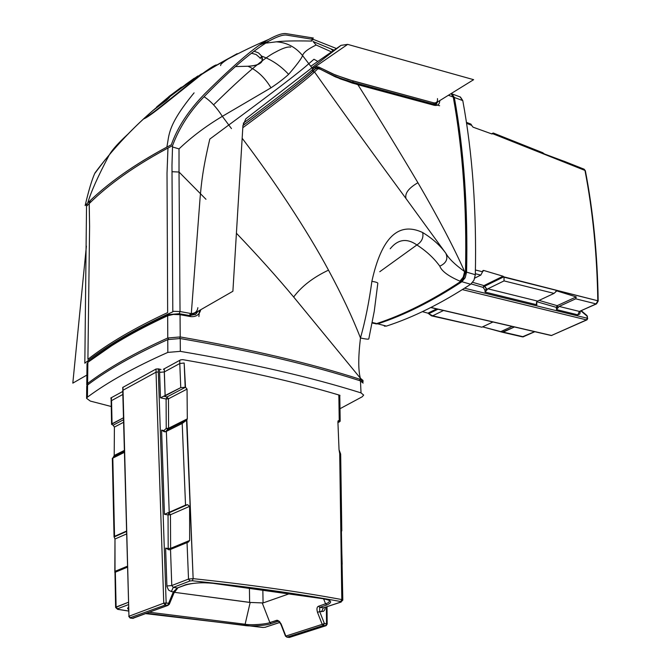 <?xml version="1.0" encoding="UTF-8"?>
<svg xmlns="http://www.w3.org/2000/svg" width="671" height="671" viewBox="0 0 671 671"><rect width="100%" height="100%" fill="white"/><g stroke="black" fill="none" stroke-linecap="round" stroke-linejoin="round"><path stroke-width="1.01" d="M359.698 380.642L360.352 378.201L362.994 380.432L360.352 378.201L360.402 379.392C310.53 363.313 250.476 349.163 180.214 336.934L167.767 337.991C134.569 352.971 107.846 368.127 87.599 383.46L86.752 384.659L86.995 385.557L86.752 384.659L87.599 383.46C107.846 368.127 134.569 352.971 167.767 337.991L180.214 336.934C250.476 349.163 310.53 363.313 360.402 379.392L363.045 381.623L362.826 382.252M168.614 339.258L167.767 337.991L167.666 315.756C146.27 325.636 127.574 335.643 111.579 345.783L87.867 362.306L87.02 363.825L87.867 362.306C108.031 346.597 134.628 331.08 167.666 315.756L173.395 314.422L180.054 314.691L173.395 314.422L167.666 315.756L168.983 314.59C147.645 324.445 129 334.435 113.038 344.558L89.377 361.048C109.499 345.364 136.037 329.88 168.983 314.59L179.3 313.701L168.983 314.59L168.463 313.81M190.346 316.553L180.054 314.691L190.346 316.553C195.89 317.173 199.362 314.892 200.746 309.717C199.354 314.892 195.89 317.173 190.346 316.553L189.566 315.563L179.3 313.701L189.566 315.563L195.638 314.305L197.886 311.361M198.071 311.252L195.781 314.221M445.561 252.908L445.989 253.504C448.882 258.679 455.089 264.693 464.609 271.562C453.646 246.936 438.079 217.329 417.916 182.722C408.622 188.098 404.655 193.382 406.005 198.557C380.197 163.539 344.089 113.869 314.498 71.94C307.226 79.002 283.33 97.605 242.793 127.75C283.33 97.605 307.226 79.002 314.498 71.94L317.853 68.786L320.151 69.155L317.853 68.786L314.498 71.94C344.089 113.869 380.197 163.539 406.005 198.557C404.655 193.382 408.622 188.098 417.916 182.722C399.279 151.218 379.274 118.549 357.903 84.714L340.558 78.993L320.151 69.155L335.399 76.88L352.065 83.011L434.053 105.255C437.693 105.984 439.597 104.433 439.765 100.6C439.597 104.433 437.693 105.984 434.053 105.255L357.903 84.714C379.274 118.549 399.279 151.218 417.916 182.722C438.079 217.329 453.646 246.936 464.609 271.562L463.225 277.148L459.937 281.149C448.379 276.15 441.669 271.159 439.79 266.169C446.265 263.166 448.278 258.872 445.829 253.286L445.829 253.286C448.278 258.872 446.265 263.166 439.79 266.169C433.994 258.159 426.362 251.088 416.884 244.957L379.769 271.721L416.884 244.957C406.844 237.953 397.945 239.228 390.203 248.773C397.945 239.228 406.844 237.953 416.884 244.957C421.774 241.812 423.703 237.668 422.671 232.527C398.448 221.22 381.522 237.484 371.885 281.325C375.861 281.979 377.84 282.642 377.823 283.305C377.84 282.642 375.861 281.979 371.885 281.325C369.058 302.135 365.25 321.023 360.47 337.983C365.687 339.107 368.454 339.417 368.79 338.93C368.454 339.417 365.687 339.107 360.47 337.983C358.239 356.787 358.197 370.191 360.352 378.201L293.663 297.001C276.855 276.863 257.773 255.601 236.41 233.231C257.773 255.601 276.855 276.863 293.663 297.001L360.352 378.201C358.197 370.191 358.239 356.787 360.47 337.983C352.527 317.509 341.866 294.896 328.496 270.136C307.31 230.581 273.575 179.677 242.164 138.243C273.575 179.677 307.31 230.581 328.496 270.136C313.156 277.417 301.547 286.374 293.663 297.001C301.547 286.374 313.156 277.417 328.496 270.136C341.866 294.896 352.527 317.509 360.47 337.983C365.25 321.023 369.058 302.135 371.885 281.325C381.522 237.484 398.448 221.22 422.671 232.527C432.191 238.339 439.79 245.091 445.469 252.774L406.005 198.557L445.469 252.774C439.79 245.091 432.191 238.339 422.671 232.527C423.703 237.668 421.774 241.812 416.884 244.957C426.362 251.088 433.994 258.159 439.79 266.169C441.669 271.159 448.379 276.15 459.937 281.149L460.809 281.401L461.614 280.78L463.711 278.138L465.481 271.822C466.932 208.253 462.881 150.119 453.328 97.404L451.113 93.596L453.26 97.069C462.864 149.859 466.941 208.111 465.481 271.822L464.609 271.562L463.225 277.148L459.937 281.149L460.809 281.401C431.604 300.7 403.573 314.749 376.725 323.565C403.573 314.749 431.604 300.7 460.809 281.401M168.991 604.554L167.649 605.376L168.606 603.288L166.148 602.969L165.192 605.066L163.766 603.179L128.958 616.246L130.476 618.033L132.908 618.327L167.649 605.376L165.192 605.066L129.864 617.832M168.077 605.359L132.447 618.276M156.033 369.025L158.314 368.874L156.033 369.025L122.743 387.444L156.033 369.025L156.041 372.179L122.927 390.287L156.041 372.179L158.322 371.994L166.148 602.969L163.766 603.179L156.041 372.179L163.766 603.179L128.958 616.246L122.734 390.572M169.251 604.361L168.606 603.288L173.378 591.856L177.354 587.964L173.261 587.402L171.348 591.579L173.378 591.856L174.024 592.921M169.151 549.817L165.603 548.123L168.195 548.517L168.773 549.826M179.753 360.327L179.778 363.514L164.286 371.935L179.778 363.514L184.173 363.011L185.498 387.251L180.759 387.637L179.778 363.514L180.759 387.637L160.478 397.828L166.106 399.01L168.455 398.826L187.05 389.105L185.498 387.251L187.05 389.105L187.31 418.847L186.865 419.929L182.21 423.451L185.523 505.112L187.536 504.676L189.616 506.345L189.641 540.474L188.425 542.042L169.159 549.817M184.584 585.347L177.354 587.964L184.148 585.364C187.184 583.435 206.232 581.707 213.537 583.317C206.232 581.707 187.184 583.435 184.148 585.364L177.354 587.964L173.261 587.402L171.776 585.54L170.509 549.415L187.041 542.596L188.517 579.081L193.139 578.637C249.537 584.659 299.09 591.637 341.807 599.564L339.669 451.323L341.807 599.564C299.09 591.637 249.537 584.659 193.139 578.637L186.555 420.205L182.21 423.451L166.374 431.369L164.194 431.705L161.577 430.103L163.909 430.564L164.789 431.78M161.577 430.103L164.445 514.322L169.209 512.292L166.374 431.369L165.443 431.83M180.759 387.637L165.125 395.856L164.286 371.935L159.606 372.363L159.597 369.159M170.073 549.583L170.619 548.341L170.451 514.741L168.983 512.829L168.044 514.917L170.451 514.741L189.616 506.345L189.641 540.474L170.619 548.341L168.195 548.517L168.044 514.917L164.445 514.322M185.523 505.112L169.209 512.292L185.523 505.112L182.21 423.451L166.374 431.369L169.209 512.292M185.498 387.251L167.02 396.938L166.106 399.01L166.232 428.408L168.178 429.289L186.865 419.929L187.31 418.847L168.589 428.232L168.455 398.826L168.589 428.232L165.662 431.621L168.178 429.289L186.865 419.929L193.139 578.637L192.334 580.776C248.605 586.748 298.067 593.667 340.7 601.535L340.851 602.038L323.38 607.859L319.748 607.364L319.69 611.533L317.517 612.397L322.197 624.357L323.422 625.456L322.197 624.357L285.846 636.091L281.04 623.812L279.027 621.103L276.838 620.281L269.868 622.571C267.008 624.072 251.122 625.447 245.125 624.24L149.541 612.271L245.125 624.24L250.174 602.441L174.301 592.3L249.629 602.424L263.066 602.944L250.174 602.441L245.125 624.24C251.122 625.447 267.008 624.072 269.868 622.571L262.26 603.011L269.868 622.571L277.568 620.323L279.765 621.816L280.956 624.483C279.362 621.874 278.507 620.843 278.398 621.396L276.494 620.356M163.909 430.564L166.232 428.408L168.589 428.232L187.31 418.847L187.05 389.105L168.455 398.826L167.02 396.938L163.825 396.259M341.094 530.996L339.987 455.248L339.04 449.771L340.667 454.082L341.799 530.878L341.237 531.424M337.899 421.623L339.04 449.771L337.899 421.623L338.989 420.432L337.899 421.623M339.501 421.866L337.941 422.562L340.18 421.229L339.224 420.491L338.897 397.92L339.224 420.491L338.05 420.851M339.845 398.708L338.897 397.92L338.78 394.967L338.897 397.92M322.944 598.717C327.616 599.698 329.746 600.36 329.335 600.704L329.092 601.988L327.641 603.044L318.524 606.257C316.863 606.919 316.527 608.966 317.517 612.397L322.197 624.357L285.502 636.167L287.045 637.156L285.846 636.091L281.3 624.399M285.846 636.091L287.045 637.156L323.422 625.456L287.045 637.156L289.193 637.416L325.586 625.733L323.422 625.456L324.37 623.502L322.197 624.357M326.383 606.961L326.534 623.778L327.171 624.097L326.207 625.615L325.586 625.733L326.534 623.778L324.37 623.502L319.69 611.533L323.506 611.34L324.881 609.595L325.225 607.347M286.844 637.182L289.671 637.358L325.938 625.716M113.55 456.75L114.204 455.492L113.81 456.498L124.353 451.222L113.81 456.498L112.812 458.134L113.55 456.75M114.397 427.083L114.204 455.492L124.328 450.417L114.204 455.492L114.397 427.083L113.105 425.221L114.397 427.083L123.581 422.285L114.397 427.083M112.057 423.778L111.545 400.612L122.835 394.473L111.545 400.612L112.057 423.778L123.456 417.781L111.579 424.298L113.105 425.221L123.514 419.761M111.571 397.567L111.076 401.216M124.378 452.355L112.812 458.134L124.378 452.355M114.54 536.339L126.475 531.088L114.54 536.339L112.812 458.134L114.54 536.339L114.053 536.775L112.325 458.226M115.613 607.465L117.618 609.327L128.606 610.996L117.962 609.31L116.108 607.029L115.337 572.178L127.44 567.188L114.833 572.397L114.984 539.014L114.053 536.775M323.187 598.683C331.675 600.184 332.891 602.29 326.819 604.999C332.891 602.29 331.675 600.184 323.187 598.683L213.537 583.317L322.617 598.599M288.79 593.936L263.066 602.944L262.847 590.295L263.066 602.944L288.79 593.936M128.572 609.721L127.607 608.429L128.496 606.945L127.607 608.429L128.572 609.721M271.067 623.636C267.964 625.255 250.795 626.731 244.303 625.439C250.795 626.731 267.964 625.255 271.067 623.636L277.693 621.421L271.067 623.636L269.868 622.571M315.596 66.538L318.817 67.075L315.596 66.538L312.904 69.079C306.53 75.387 283.321 93.428 243.279 123.229C283.321 93.428 306.53 75.387 312.904 69.079L302.562 55.567C295.575 47.062 286.827 42.483 276.309 41.828L276.309 41.828C286.827 42.483 295.575 47.062 302.562 55.567C301.631 58.385 296.976 64.651 288.614 74.364C296.976 64.651 301.631 58.385 302.562 55.567C303.518 52.447 308.048 48.924 316.142 45.016L313.047 41.485L316.142 45.016L331.541 51.91L316.142 45.016C308.048 48.924 303.518 52.447 302.562 55.567L312.904 69.079L315.596 66.538L315.328 68.702L315.773 68.4L312.35 71.562C305.28 78.373 282.139 96.372 242.927 125.544M356.821 84.11L333.923 76.234M317.853 68.786L315.898 68.425M318.473 68.476L316.184 68.157M587.679 318.524L587.091 316.175L587.293 318.239L464.558 288.211M586.924 319.874L551.52 335.475L587.016 319.824L587.679 318.557L587.293 318.239L586.546 319.891L462.344 289.612L586.546 319.891L551.52 335.475L430.95 307.461L551.101 335.492L430.79 307.544M462.797 279.505L465.599 272.451C466.748 224.525 464.676 179.484 459.375 137.337M491.591 133.848L493.269 133.017L491.935 133.974L492.766 133.73L584.978 170.434L492.489 133.328L491.591 133.848M480.805 275.093L474.791 278.088L480.805 275.093L475.345 273.726L480.805 275.093L482.558 271.78L475.429 269.994L482.558 271.78L483.011 270.522L483.64 270.438L503.049 276.217L503.996 277.173L504.038 280.897L486.894 289.276L487.851 288.807L537.58 301.103L487.851 288.807L485.099 292.086L484.94 289.981L486.894 289.276L484.714 286.207L503.787 276.838L503.049 276.217L483.95 285.611L472.669 282.332L483.95 285.611L486.92 289.629M485.099 292.086L536.875 304.785L536.339 303.124L537.58 301.103L554.045 293.395L504.038 280.897L554.045 293.395L556.762 290.887L576.23 296.901L575.718 298.813L596.1 303.913L597.802 300.767C597.064 254.284 592.787 210.837 584.978 170.434C592.787 210.837 597.064 254.284 597.802 300.767L503.996 277.173L504.038 280.897L487.851 288.807M473.047 127.171L491.935 133.974L473.047 127.171L471.814 125.62L473.047 127.171M471.772 125.385L466.563 123.313L471.772 125.385L470.874 124.101M563.565 161.099L544.5 154.003L542.68 152.694M471.126 283.917L483.095 287.381L483.95 285.611L503.049 276.217L483.64 270.438L482.558 271.78M484.94 289.981L483.095 287.381L484.714 286.207L503.787 276.838L597.802 300.767L598.188 301.061L596.561 303.854L579.417 311.436L559.144 306.429L556.511 309.608L556.309 307.377L558.247 307.226L557.156 305.674L539.073 300.407L557.156 305.674L556.309 307.377L536.8 301.707M575.718 298.813L559.144 306.429L575.718 298.813L596.1 303.913L579.417 311.436L577.798 314.825L556.511 309.608M481.853 327.188L492.967 321.988L481.853 327.188L431.478 315.84L427.955 313.172L428.735 313.726L437.937 309.205L428.735 313.726L432.652 315.806L443.506 310.497L432.652 315.806L481.853 327.188L431.713 315.898M502.369 332.229L522.365 336.85L534.619 331.659L523.296 336.767L503.208 332.12L514.422 326.97L502.176 332.187L482.583 326.844L500.792 331.625L512.082 326.425L500.792 331.625M422.394 311.654L427.955 313.172L436.628 308.903L427.955 313.172L422.394 311.654M437.71 101.866L435.664 104.651M375.861 323.338L372.296 322.508L375.861 323.338L373.755 323.372L375.861 323.338M374.166 323.481L376.725 323.565M342.814 600.084L341.396 531.021M433.952 104.19L473.634 79.681L347.67 44.378L341.011 45.351L245.854 118.775L242.936 125.477L232.896 291.264L190.379 315.672M86.878 375.072L72.812 383.141L86.391 246.106M190.321 313.407L180.029 311.529L172.799 311.31L180.029 311.529L179.023 172.028L205.972 199.287L179.023 172.028L179.014 148.895L172.481 146.957L179.014 148.895C191.73 136.817 206.165 125.963 222.344 116.343L231.461 128.597L222.344 116.343L270.975 87.826C264.936 77.668 257.27 70.472 247.985 66.236C259.853 65.473 264.408 62.101 261.648 56.121L262.126 61.12C260.457 64.24 255.743 65.943 247.985 66.236C257.27 70.472 264.936 77.668 270.975 87.826C277.945 83.221 283.816 78.733 288.614 74.364C280.671 65.8 271.68 59.719 261.648 56.121L258.511 52.892L254.032 51.181L258.511 52.892L261.648 56.121C271.68 59.719 280.671 65.8 288.614 74.364C283.816 78.733 277.945 83.221 270.975 87.826L222.344 116.343C216.54 107.343 210.451 100.801 204.076 96.741C210.451 100.801 216.54 107.343 222.344 116.343C206.165 125.963 191.73 136.817 179.014 148.895L179.023 172.028L172.011 171.717L179.023 172.028L180.029 311.529L190.321 313.407L189.566 315.563M242.927 125.536C282.969 95.743 306.194 77.66 312.602 71.294L315.328 68.702M318.817 67.075L332.766 73.936L347.888 79.455L433.491 102.78L353.156 80.998L352.72 82.206L353.156 80.998L335.206 74.951L318.817 67.075L318.415 67.997L318.817 67.075M311.721 41.065L311.109 41.048L311.721 41.065C294.452 40.713 282.65 40.965 276.309 41.828L266.446 43.07L276.309 41.828C282.65 40.965 294.452 40.713 311.721 41.065M261.648 56.121L260.273 58.461L259.727 57.614L260.273 58.461M251.415 53.194L256.121 54.527L259.727 57.614L256.129 54.527L251.407 53.194M261.136 61.766L260.985 62.671L261.136 61.766M247.985 66.236L235.471 66.572L247.985 66.236M89.184 203.59L90.308 200.52L89.243 203.539C109.054 184.03 135.299 165.527 167.968 148.023L167.02 173.152L167.649 312.594C134.636 327.968 108.056 343.535 87.909 359.304C108.056 343.535 134.636 327.968 167.649 312.594L167.02 173.152L167.968 148.023C135.299 165.527 109.054 184.03 89.243 203.539L89.595 226.37L89.184 203.59M88.002 362.197L87.222 361.325L88.01 362.189M89.201 361.191L87.867 362.306L87.599 383.46L88.379 384.382M330.988 48.941L333.001 50.904L331.331 49.067L334.141 50.107L330.988 48.941M436.125 104.433L437.643 101.908M194.976 314.741L195.638 314.305M216.356 64.894C214.863 65.171 211.063 67.477 204.949 71.822L165.67 103.191C153.382 113.055 145.976 118.314 143.468 118.977L145.129 117.442C147.83 118.021 178.503 91.927 199.832 75.387L211.701 67.251L199.832 75.387C178.503 91.927 147.83 118.021 145.129 117.442C147.066 118.582 179.769 90.912 200.143 75.16M185.246 84.731L194.288 78.222L185.246 84.722M168.832 96.599L181.405 87.188L168.832 96.599M156.611 106.999L170.719 95.165L197.853 75.974L170.719 95.165L156.611 106.999L169.545 97.312L166.45 100.39L152.451 110.9M169.545 97.312L166.45 100.39L152.686 110.715L162.902 102.143L169.545 97.312L152.686 110.715M201.451 73.902L194.699 78.75M127.742 134.309C118.499 142.856 112.426 149.574 109.541 154.464L109.264 154.9C97.781 176.674 90.627 192.686 87.8 202.936L87.851 202.885C107.696 183.317 133.99 164.739 166.735 147.167L166.827 147.117C169.402 135.517 166.609 126.232 194.095 92.858M220.684 65.599C219.945 64.575 223.25 61.833 230.581 57.362L237.19 53.655M263.468 42.6L266.211 42.181M199.371 310.505L198.918 316.586M439.639 105.724L354.288 82.642C339.786 78.624 327.423 73.5 317.19 67.268L313.885 70.363C307.393 76.829 283.741 95.248 242.927 125.603M189.826 314.8L191.277 313.969L200.084 198.029C201.451 182.915 202.533 170.266 209.797 139.09L228.845 124.965C274.607 91.164 301.329 70.681 308.995 63.51L313.978 59.249L317.819 61.413M172.556 145.615C136.213 164.621 107.536 184.835 86.525 206.232L84.831 363.212C106.337 345.85 135.659 328.723 172.808 311.83L171.977 165.276L172.556 145.615C179.459 127.113 190.581 110.195 205.905 94.871C231.688 68.593 252.9 50.56 269.541 40.797C277.651 36.326 283.481 34.456 287.029 35.186L313.617 39.488L310.572 41.04M87.129 203.598L86.525 206.232M313.617 39.488L336.439 48.522M290.753 47.138C287.825 46.484 282.801 48.111 275.68 52.019C264.802 57.261 244.311 74.657 214.225 104.215M105.322 159.572L94.645 173.63C91.751 180.222 88.58 190.883 85.133 205.594C106.169 184.122 134.905 163.841 171.34 144.751C177.446 127.373 188.618 110.354 204.856 93.697C235.412 63.426 256.716 45.326 268.761 39.396C277.064 34.833 282.994 32.938 286.567 33.693L313.382 38.037L311.31 39.094M454.326 97.463L451.994 93.898L451.264 93.68L451.994 93.898L454.326 97.463C463.938 150.237 468.022 208.463 466.58 272.141C468.022 208.463 463.938 150.237 454.326 97.463L462.78 100.591C472.493 153.223 476.67 211.264 475.328 274.716L473.944 280.277L470.656 284.261C441.417 303.418 413.336 317.366 386.421 326.098L384.315 326.123L386.421 326.098L377.807 323.85C404.663 315.043 432.694 301.002 461.908 281.719L465.196 277.719L466.58 272.141L465.196 277.719L461.908 281.719C432.694 301.002 404.663 315.043 377.807 323.85L375.701 323.883L377.807 323.85L386.421 326.098C413.336 317.366 441.417 303.418 470.656 284.261L461.908 281.719L470.656 284.261L473.944 280.277L475.328 274.716L466.58 272.141L475.328 274.716C476.67 211.264 472.493 153.223 462.78 100.591L454.326 97.463M460.071 96.901L462.78 100.591L460.432 97.035L451.994 93.898L460.071 96.901M360.47 380.885L363.112 383.116L360.47 380.885C310.589 364.848 250.509 350.723 180.231 338.528C250.509 350.723 310.589 364.848 360.47 380.885L361.023 392.896C311.025 377.144 250.795 363.296 180.323 351.352L167.834 352.401C134.536 367.154 107.729 382.076 87.431 397.157L86.584 398.339L90.3 401.073L111.193 406.492L90.3 401.073L86.584 398.339L86.735 386.177L87.582 384.978C107.838 369.671 134.569 354.548 167.775 339.585L180.231 338.528L167.775 339.585C134.569 354.548 107.838 369.671 87.582 384.978L86.735 386.177L86.584 398.339L87.431 397.157L87.582 384.978L87.431 397.157C107.729 382.076 134.536 367.154 167.834 352.401L167.775 339.585L167.834 352.401L180.323 351.352L180.231 338.528L180.323 351.352C250.795 363.296 311.025 377.144 361.023 392.896L360.47 380.885M362.197 396.787L363.665 395.085L361.023 392.896L363.665 395.085L362.197 396.787L339.987 408.723L362.197 396.787M339.92 395.974L339.895 395.303M182.789 359.648C242.902 370.04 295.232 381.916 339.786 395.261C295.232 381.916 242.902 370.04 182.789 359.648L180.591 359.874L182.789 359.648M163.363 369.285L180.591 359.874L163.363 369.285M158.314 368.874L161.023 369.469L158.314 368.874L158.322 371.994M110.816 397.978L122.759 391.461L110.816 397.978L111.092 398.666L110.816 397.978M445.829 253.286L445.989 253.504C448.882 258.679 455.089 264.693 464.609 271.562L465.599 272.451M184.173 363.011L185.179 387.192M146.823 613.277L244.303 625.439L146.823 613.277M279.732 622.403L265.129 627.268L263.049 627.427L145.959 613.604L263.049 627.427L265.129 627.268L279.732 622.403M329.335 600.704L329.092 601.988L327.641 603.044L318.524 606.257L319.748 607.364L326.819 604.999L319.748 607.364L323.38 607.859L321.484 611.776M187.041 542.596L188.517 579.081L190.019 580.969L173.261 587.402L171.776 585.54L188.517 579.081L190.019 580.969L192.334 580.776C248.605 586.748 298.067 593.667 340.7 601.535L340.851 602.038L323.38 607.859L341.187 602.03M554.045 293.395L537.58 301.103M482.675 270.925L483.64 270.438L482.675 270.925M249.427 588.417L249.629 602.424L249.427 588.417M318.524 606.257C316.863 606.919 316.527 608.966 317.517 612.397M582.923 169.318L563.229 161.476M122.751 387.427L128.958 616.246L122.944 387.201M563.497 161.074L544.5 154.003M556.762 290.887L555.764 291.357L556.762 290.887L576.23 296.901L557.156 305.674L576.23 296.901M342.193 564.236L341.187 532.011M115.018 571.323L127.415 566.198L115.018 571.323L114.984 539.014L126.551 533.957L114.984 539.014M437.484 98.603C437.769 101.9 436.444 103.292 433.491 102.78L433.063 103.946M197.87 307.67C197.324 311.495 195.135 313.441 191.31 313.525M201.786 74.145L165.645 103.217C153.349 113.08 145.951 118.339 143.46 118.977L145.129 117.442M215.76 65.079L204.949 71.822M179.702 338.452L180.214 336.934L180.054 314.691L179.3 313.701L180.029 311.529M130.191 618.058L128.757 616.439M160.478 397.828L159.606 372.363M171.348 591.579L168.631 590.136L166.936 586.571L165.603 548.123M170.509 549.415L171.776 585.54L166.894 586.001M164.278 368.782L165.125 395.856M189.616 506.345L170.451 514.741L170.619 548.341L189.641 540.474M187.536 504.676L168.983 512.829L167.867 512.644M324.756 607.507L325.234 607.607M114.984 572.338L115.613 607.406L128.379 602.298L116.108 607.029L115.337 572.178M184.148 585.364L184.894 585.229C192.644 582.839 202.08 582.218 213.202 583.342L212.992 583.25M173.261 587.402L190.019 580.969L192.334 580.776M326.819 604.999L325.594 603.892L323.598 598.817L325.594 603.892M117.962 609.31L117.551 608.807L128.438 604.63L117.551 608.807L116.108 607.029M244.303 625.439L245.125 624.24M314.498 71.94L312.627 71.604M536.875 304.785L536.632 301.925M579.576 311.562L580.214 311.881L579.828 314.003L577.798 314.825M580.214 311.881L580.155 311.26M587.477 316.469L580.927 310.916M598.188 301.036C597.442 254.603 593.172 211.189 585.372 170.811L584.055 169.176M596.46 303.904L579.417 311.436L559.144 306.429M534.837 331.709L523.296 336.767L503.208 332.12M448.404 95.265L453.26 97.069L448.404 95.265M279.799 622.478L265.129 627.268M114.104 536.959L126.492 531.507M340.851 602.038L342.814 600.151L341.807 599.564L340.7 601.535M312.552 68.627L347.67 44.378M310.774 66.295L341.011 45.351M312.904 69.079L312.602 71.294M87.909 359.304L89.595 226.37L87.909 359.304M88.664 360.201L89.377 361.048M87.599 383.46L87.867 362.306M167.767 337.991L167.666 315.756M180.214 336.934L180.054 314.691M171.776 585.54L188.517 579.081M113.038 344.558L111.579 345.783M130.283 618.066L132.623 618.352M169.293 604.261L174.015 592.929L177.84 587.93M339.845 398.633L339.702 395.236M327.02 606.752L327.171 624.064M288.991 637.442L289.478 637.416M285.502 636.167L280.956 624.483M111.579 424.307L111.101 397.828M132.715 618.36L133.336 618.31M213.303 583.359L322.835 598.7M340.558 78.993L338.956 78.289M318.893 68.618L317.609 68.165M587.024 315.596L581.329 310.732M551.185 335.508L551.83 335.475M466.42 122.332L471 124.152M563.841 161.149L584.173 169.218L585.364 170.778M542.797 152.736L493.269 133.017M523.657 336.758L522.524 336.884M373.755 323.372L372.204 322.994M368.79 338.93L374.259 311.235L377.823 283.305L374.259 311.235L368.79 338.93M363.036 381.371L362.994 380.432M265.473 627.251L262.898 627.46M262.814 627.46L145.833 613.646M128.606 611.055L117.719 609.343M339.845 398.733L340.172 421.153M188.425 542.042L187.628 542.369M86.752 384.659L87.029 363.539L86.752 384.659M262.126 61.12L261.531 62.084M313.047 41.485L331.331 49.067L313.047 41.485M181.933 87.431L186.27 84.429M109.541 154.464C142.529 115.353 182.881 82.986 230.581 57.362M260.18 44.781L269.541 40.797M94.947 172.967C138.444 114.615 196.385 70.094 268.761 39.396"/></g></svg>
